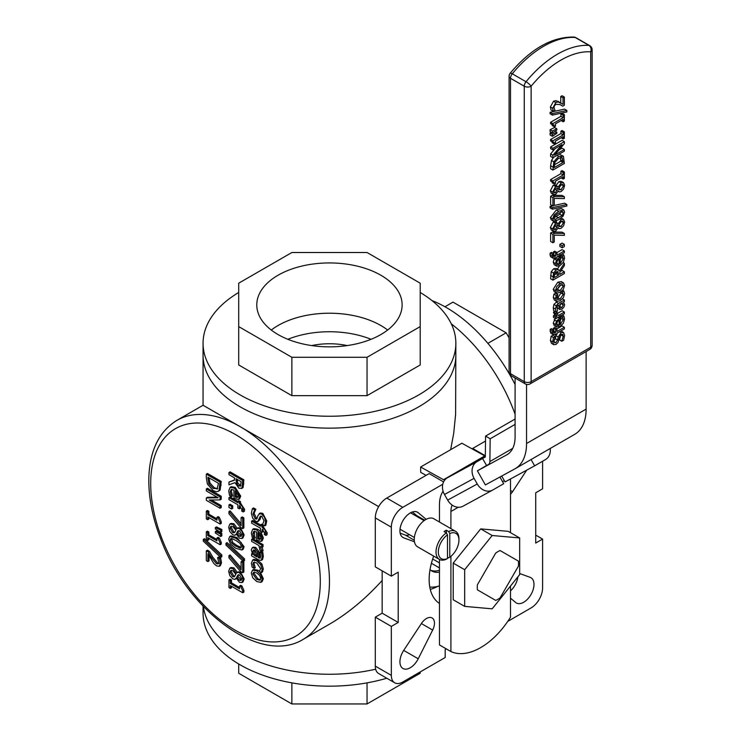 <?xml version="1.0" encoding="UTF-8"?>
<svg xmlns="http://www.w3.org/2000/svg" width="741" height="741" viewBox="0 0 741 741"><rect width="100%" height="100%" fill="white"/><g stroke="black" fill="none" stroke-linecap="round" stroke-linejoin="round"><path stroke-width="1.11" d="M311.674 345.575A51.851 29.936 180 0 1 347.242 345.575M371.056 339.295A72.674 41.959 0 0 0 287.86 339.295M380.846 325.512A72.674 41.959 180 0 1 387.645 330.032A72.674 41.959 0 0 0 271.28 330.032A72.674 41.959 180 0 1 380.846 325.512M218.206 563.91L216.483 563.697L211.574 557.723L208.267 551.98L206.313 550.85L206.313 560.65L207.906 561.567L207.906 553.768L213.825 563.503L216.576 565.911L219.336 566.254L220.355 563.364L219.531 558.816L217.567 557.686L218.762 562.289L218.123 563.966M217.567 557.686L218.715 557.028L220.679 558.158L221.503 562.697L220.41 565.633L219.262 566.3M220.679 558.158L219.531 558.816M209.055 555.833L209.055 560.9L207.906 561.567M208.267 551.98L209.416 551.323L207.461 550.192L206.313 550.85M209.416 551.323L212.723 557.065L217.622 563.03L219.355 563.243M261.916 547.303L261.916 545.302L251.597 539.337L251.597 541.347L258.915 545.571L260.054 550.544L261.86 551.582L260.378 546.413L261.916 547.303L263.055 546.645L263.055 544.635L261.916 545.302M251.597 539.337L252.746 538.679L263.055 544.635M262.212 547.136L262.999 550.924L261.86 551.582M256.757 570.885L252.496 570.135L251.31 573.062L252.727 577.748L256.757 581.528L260.776 582.398L262.203 579.36L260.767 574.673L256.757 570.885L257.905 570.218L259.461 571.274M256.757 579.453L252.801 573.923L253.802 572.098L256.757 572.96L259.739 575.525L260.712 578.499L260.008 580.212L256.757 579.453L257.905 578.795L260.471 579.721M254.182 572.052L253.941 573.265L257.905 578.795M252.496 570.135L253.644 569.477L257.905 570.218M260.137 571.857L263.351 578.693L262.129 581.629L260.989 582.296M254.432 531.232L254.478 535.78L253.329 536.447L252.876 533.733L253.774 531.427L256.581 531.936L256.581 540.18L261.054 541.449L262.305 540.726L261.258 541.328M261.054 541.449L262.203 538.661L260.712 533.816L256.701 529.972L252.718 529.278L251.366 532.89L252.227 537.457L254.126 538.55L253.329 536.447M260.73 531.64L263.351 537.994L262.203 540.782M259.044 533.659L259.044 538.337L257.905 538.994L257.905 532.705L259.961 534.872L260.776 537.716L259.971 539.513L257.905 538.994M259.044 538.337L261.119 538.846M252.718 529.278L253.867 528.62L257.84 529.315L260.48 531.371M254.478 535.78L255.275 537.892L254.126 538.55M255.275 537.771L254.126 538.438M234.425 480.224L228.96 482.085L228.96 484.827L234.943 482.632L238.972 488.254L241.983 488.189L242.705 480.474L228.96 472.536L228.96 474.648L234.425 477.806L234.425 480.224M241.51 488.597L243.131 487.532L241.51 488.597M240.658 486.022L238.824 485.976L236.666 483.827L235.953 478.686L241.121 481.678L240.417 486.226M237.101 479.353L237.815 483.16L236.666 483.827M237.815 483.16L240.871 485.661M228.96 472.536L230.099 471.878L243.854 479.816L243.131 487.532M234.425 479.955L228.96 482.085M243.854 479.816L242.705 480.474M260.323 512.976L257.961 515.56L256.71 519.043L255.228 518.802L252.931 513.939L254.719 509.919L252.422 508.585L251.347 513.18L252.598 518.042L255.515 521.173L257.673 521.655L260.378 516.125L261.851 516.347L264.009 520.877L262.518 524.6L264.704 525.86L265.593 521.645L264.463 517.162L261.656 514.041L259.109 513.67L260.323 512.976L262.805 513.374L266.732 520.988L265.843 525.193L264.704 525.86M252.422 508.585L253.57 507.928L255.858 509.252L254.08 513.281L256.377 518.144L257.183 518.468M255.858 509.41L254.719 510.067M255.858 509.252L254.719 509.919M261.036 516.023L260.128 519.358L257.979 521.525M238.417 499.527L239.565 496.739L238.074 491.894L234.063 488.06L230.108 487.346L228.719 490.968L229.59 495.534L231.488 496.627L230.238 491.82L231.136 489.505L233.934 490.014L233.934 498.267L238.417 499.527L239.667 498.813L238.611 499.415M235.258 497.072L235.258 490.783L237.324 492.95L238.139 495.803L237.333 497.591L235.258 497.072L236.407 496.414L238.482 496.933M236.407 491.737L236.407 496.414M231.785 489.319L231.387 491.153L232.628 495.859L231.488 496.516M231.84 493.867L230.692 494.525M232.628 495.859L231.488 496.627M230.081 487.365L231.22 486.698L235.203 487.393L240.714 496.081L239.565 498.869M260.48 526.24L251.597 521.108L251.597 523.118L260.48 528.24L260.48 531.501L261.916 532.325L262.258 529.213L264.528 532.862L264.287 534.493L265.88 535.419L265.074 529.926L261.916 527.064L261.916 525.712L260.48 524.887L260.48 526.24M251.597 521.108L252.746 520.451L260.48 524.915L261.619 524.22L263.055 525.054L263.055 526.406L267.195 532.788L267.029 534.752L265.88 535.419M263.055 529.732L263.055 531.668L261.916 532.325M263.055 526.406L261.916 527.064M263.055 525.054L261.916 525.712M241.89 509.382L241.649 511.012L243.243 511.938L242.437 506.446L239.278 503.584L239.278 502.231L237.833 501.407L237.833 502.759L228.96 497.628L228.96 499.638L237.833 504.76L237.833 508.02L239.278 508.845L239.278 505.529L241.89 509.382M239.278 502.231L240.417 501.574L238.982 500.74L237.833 501.407L230.099 496.97L228.96 497.628M240.417 501.574L240.417 502.926L239.278 503.584M240.417 502.926L244.558 509.317L244.391 511.271L243.243 511.938M240.417 506.251L240.417 508.187L239.278 508.845M260.276 558.056L258.377 557.769L257.599 552.008L254.58 548.09L252.218 547.784L251.31 549.813L252.69 554.481L251.597 553.851L251.597 555.861L258.646 559.937L261.147 560.4L262.536 559.557L263.305 556.408L262.833 552.499L261.064 551.48L259.915 552.138L260.619 556.167L260.082 558.223M252.218 547.784L253.366 547.117L255.728 547.432L258.748 551.35L259.526 557.112L260.489 557.593M259.526 557.112L258.377 557.769M258.748 551.35L257.599 552.008M256.997 556.973L254.135 555.324L252.913 551.461L253.357 550.035L254.7 550.23L256.581 553.157L256.997 556.973M254.144 549.979L255.284 554.657L256.895 555.593M255.284 554.657L254.135 555.324M252.218 553.499L251.597 553.851M262.536 559.557L261.388 560.215L262.157 557.075L261.693 553.157L259.915 552.138M262.833 552.499L261.693 553.157M228.96 511.522L228.96 513.791L240.649 527.407L242.705 528.602L242.705 518.524L241.094 517.588L241.094 525.786L228.96 511.522L230.099 510.864L241.094 523.776M241.094 517.588L242.233 516.931L243.854 517.866L243.854 527.935L242.705 528.602M243.854 517.866L242.705 518.524M253.83 559.372L252.69 560.029L251.366 563.28L252.172 567.263L254.126 568.384L252.876 564.114L253.635 562.289L256.729 562.891L260.628 568.597L259.406 571.441L261.36 572.561L262.147 569.505L260.739 564.679L256.729 560.826L252.616 560.076L253.83 559.372L257.877 560.159L261.888 564.021L263.296 568.847L262.499 571.904L261.36 572.561M254.311 562.095L254.024 563.456L255.275 567.726L254.126 568.384M255.275 567.606L254.126 568.273M235.823 538.207L229.701 536.558L228.663 539.161L230.395 543.987L235.833 548.368L241.955 550.007L242.983 547.432L241.26 542.597L235.823 538.207L236.963 537.549L244.132 546.765L243.104 549.34L241.955 550.007M231.646 543.218L230.192 540.041L230.581 538.763L231.674 538.522L235.823 540.374L240.01 543.348L241.455 546.552L240.028 548.053L235.833 546.21L231.646 543.218L232.785 542.56L236.981 545.543L241.334 547.404M240.918 547.923L240.028 548.053L241.177 547.395M231.47 538.503L232.785 542.56M229.701 536.558L230.84 535.9L236.963 537.549M228.96 507.483L231.581 509.002L231.581 506.455L228.96 504.936L228.96 507.483M228.96 504.936L230.099 504.278L232.73 505.797L232.73 508.345L231.581 509.002M232.73 505.797L231.581 506.455M225.968 543.292L225.968 545.098L243.317 561.326L243.317 559.501L225.968 543.292L227.117 542.634L244.465 558.834L243.317 559.501M244.465 558.834L244.465 560.668L243.317 561.326M239.519 538.272L242.038 538.42L243.02 535.521L241.983 531.492L239.399 528.648L237.648 528.203L236.296 529.157L232.757 524.424L229.821 524.1L228.645 527.222L229.84 531.603L232.785 534.789L234.86 535.271L236.277 533.983L239.519 538.272M237.194 528.379L238.333 527.722L240.547 527.981L244.16 534.863L243.002 537.883L241.862 538.54M229.821 524.1L231.025 523.405L233.906 523.767L237.444 528.5M231.424 526.184L231.164 527.379L233.758 531.834L234.804 532.242M234.971 531.992L233.961 532.89L232.609 532.501L230.016 528.037L230.747 526.369L232.887 526.647L235.833 530.167L234.971 531.992M237.889 532.344L236.74 533.001L237.602 531.26L238.75 530.602L237.889 532.344L241.483 535.826M238.139 530.741L237.602 531.26L239.612 530.899L241.659 534.724L241.038 536.354L239.5 536.178L236.74 533.001M236.435 534.409L235.203 535.122M232.757 568.514L229.821 568.19L228.645 571.32L229.84 575.701L232.785 578.878L234.86 579.369L236.222 578.045L239.519 582.37L242.038 582.519L243.02 579.619L241.983 575.581L239.399 572.737L237.648 572.293L236.296 573.256L232.757 568.514L233.906 567.856L237.444 572.589M233.906 567.856L231.025 567.495L229.821 568.19M236.74 577.1L237.889 576.442L238.75 574.692L237.602 575.359L239.612 574.997L241.659 578.814L241.038 580.453L239.5 580.268L236.74 577.1L238.139 574.831M232.609 576.591L230.016 572.135L230.831 570.422L232.887 570.746L235.833 574.256L234.239 576.878L232.609 576.591L233.758 575.933L234.804 576.331M237.889 576.442L241.483 579.916M231.424 570.283L231.164 571.468L233.758 575.933M236.435 578.499L235.203 579.212M237.194 572.478L238.333 571.811L240.547 572.08L244.16 578.953L243.002 581.972L241.862 582.639M242.705 562.623L241.094 561.687L241.094 569.885L228.96 555.62L228.96 557.88L240.649 571.506L242.705 572.691L242.705 562.623L243.854 561.956L243.854 572.033L242.705 572.691M241.094 561.687L242.233 561.02L243.854 561.956M228.96 555.62L230.099 554.953L241.094 567.875M206.313 477.806L207.415 484.068L213.176 490.635L216.641 491.792L218.975 490.764L220.068 482.095L206.313 474.157L206.313 477.806M217.659 488.615L213.204 488.449L208.814 483.706L207.897 477.176L218.484 483.289L217.067 489.143M209.045 477.843L209.962 483.039L208.814 483.706M209.962 483.039L214.353 487.791L217.585 488.708M206.313 474.157L207.461 473.49L221.216 481.437L220.123 490.107L218.225 491.394M221.216 481.437L220.068 482.095M242.752 591.105L240.834 586.715L239.575 585.992L239.575 588.873L230.358 583.556L230.358 580.675L228.96 579.86L228.96 587.604L230.358 588.419L230.358 585.603L242.752 592.754L242.752 591.105L243.9 590.447L243.9 592.087L242.752 592.754M239.575 585.992L240.723 585.325L241.983 586.057L243.9 590.447M241.983 586.057L240.834 586.715M228.96 579.86L230.099 579.203L231.507 580.008L231.507 582.889L239.575 587.548M231.507 582.889L230.358 583.556M231.507 580.008L230.358 580.675M231.507 586.261L231.507 587.752L230.358 588.419M218.169 497.776L206.313 497.961L206.313 500.323L220.068 508.261L220.068 506.298L209.184 500.008L220.068 499.897L220.068 496.905L206.313 488.967L206.313 490.931L218.169 497.776M211.435 499.99L221.216 505.631L220.068 506.298M221.216 505.631L221.216 507.604L220.068 508.261M217.085 497.155L207.461 497.294L206.313 497.961M220.068 496.905L221.216 496.238L207.461 488.3L206.313 488.967M221.216 496.238L221.216 499.239L220.068 499.897M220.114 522.405L218.197 518.015L216.937 517.292L216.937 520.173L207.721 514.856L207.721 511.966L206.313 511.16L206.313 518.904L207.721 519.719L207.721 516.903L220.114 524.054L220.114 522.405L221.253 521.747L221.253 523.387L220.114 524.054M216.937 517.292L218.086 516.625L219.336 517.357L221.253 521.747M219.336 517.357L218.197 518.015M206.313 511.16L207.461 510.503L208.869 511.309L208.869 514.189L216.937 518.848M208.869 514.189L207.721 514.856M208.869 511.309L207.721 511.966M208.869 517.561L208.869 519.052L207.721 519.719M215.335 527.546L215.335 528.944L220.679 532.501L220.679 530.167L215.335 527.546L216.474 526.888L221.828 529.509L220.679 530.167M221.828 529.509L221.828 531.834L220.679 532.501M220.679 536.512L220.679 534.187L215.335 531.556L215.335 532.964L220.679 536.512L221.828 535.854L221.828 533.52L220.679 534.187M215.335 531.556L216.474 530.899L221.828 533.52M207.721 532.649L206.313 531.834L206.313 539.587L207.721 540.393L207.721 537.577L220.114 544.728L220.114 543.079L218.197 538.698L216.937 537.966L216.937 540.847L207.721 535.53L207.721 532.649L208.869 531.982L208.869 534.872L207.721 535.53M216.937 537.966L218.086 537.308L219.336 538.031L221.253 542.421L221.253 544.07L220.114 544.728M221.253 542.421L220.114 543.079M208.869 538.235L208.869 539.735L207.721 540.393M208.869 531.982L207.461 531.177L206.313 531.834M208.869 534.872L216.937 539.531M219.336 538.031L218.197 538.698M220.679 557.399L220.679 555.574L203.33 539.365L203.33 541.162L220.679 557.399L221.828 556.732L221.828 554.907L220.679 555.574M203.33 539.365L204.479 538.707L221.828 554.907M430.28 589.391A53.472 30.872 120 0 0 437.69 586.372M439.459 603.461A53.472 30.872 -60 0 1 429.15 579.443A53.472 30.872 -60 0 1 433.68 556.111M519.673 573.515L530.204 577.369A14.588 8.42 -60 0 1 530.973 577.73A14.588 8.42 -60 0 1 530.973 594.569A14.588 8.42 -60 0 1 516.384 602.989A14.588 8.42 -60 0 1 515.699 602.507L510.503 598.172M510.503 590.883A14.588 8.42 120 0 0 517.848 576.896M526.703 470.155L512.55 491.681A11.347 6.549 -60 0 1 510.503 494.275M414.46 541.791L403.715 537.855A14.588 8.42 -60 0 1 402.956 537.494A14.588 8.42 -60 0 1 402.956 520.654A14.588 8.42 -60 0 1 417.535 512.235A14.588 8.42 -60 0 1 418.23 512.726L426.14 519.33M400.159 533.168L405.336 535.067A11.347 6.549 120 0 0 409.523 534.678M417.739 516.968A11.347 6.549 120 0 0 416.618 515.514L412.385 511.985M418.23 658.777A14.588 8.42 -60 0 1 402.956 668.484A14.588 8.42 -60 0 1 403.715 650.394L421.379 623.542A11.347 6.549 -60 0 1 432.123 617.957A11.347 6.549 -60 0 1 432.661 630.063L418.23 658.777L403.715 650.403M391.331 576.137L391.331 527.184L375.298 517.922L375.298 566.874L391.331 576.137L398.213 572.172L398.213 622.449L382.171 613.187L382.171 570.848M398.213 622.449L391.331 626.414L375.298 617.151L382.171 613.187M472.693 449.203L472.693 448.453L485.198 455.678M443.581 481.928L429.15 473.592L386.756 498.072A16.209 9.355 -60 0 0 375.298 517.922M535.715 535.122L542.588 539.087L535.715 543.06L535.715 492.784L542.588 488.81L542.588 461.245M472.693 448.453L485.522 441.043M446.341 648.912L445.193 649.57L445.193 657.508L402.798 681.989A16.209 9.355 -60 0 1 394.694 682.794L378.651 673.532A16.209 9.355 -60 0 1 375.298 666.113L375.298 617.151M542.588 539.087L542.588 588.048A16.209 9.355 -60 0 1 531.13 607.898L507.752 621.393M391.331 527.184A16.209 9.355 -60 0 1 402.798 507.335L442.775 484.253M394.694 682.794A16.209 9.355 -60 0 1 391.331 675.375L391.331 626.414M238.713 292.473A126.396 72.979 0 0 0 203.062 343.268L203.062 355.18A126.396 72.979 0 0 0 240.084 406.781A126.396 72.979 0 0 0 377.827 422.592A126.396 72.979 0 0 0 455.854 355.18A126.396 72.979 180 0 1 329.458 428.15A126.396 72.979 180 0 1 203.062 355.18L203.062 405.253L378.651 506.631M382.171 580.453C365.424 598.913 347.853 613.483 329.458 624.181L303.282 639.288A126.396 72.979 -120 0 0 322.659 538.012A126.396 72.979 -120 0 0 240.084 426.621A126.396 72.979 -120 0 0 176.886 420.36C159.13 431.484 149.784 450.472 148.858 477.334C148.376 496.868 152.368 517.524 160.816 539.272C187.38 610.751 260.684 665.853 303.282 639.288M450.658 449.676L453.705 433.346L455.613 414.386L455.854 343.268A126.396 72.979 0 0 0 420.203 292.473M451.288 323.826A126.396 72.979 60 0 1 515.088 414.219A126.396 72.979 -120 0 0 451.288 323.826M240.084 652.877A126.396 72.979 180 0 1 203.386 606.49A126.396 72.979 0 0 0 240.084 652.877A126.396 72.979 0 0 0 375.659 669.206A126.396 72.979 180 0 1 240.084 652.877M278.07 334.562A72.674 41.959 180 0 1 256.784 304.894A72.674 41.959 180 0 1 301.652 266.13A72.674 41.959 180 0 1 380.846 275.226A72.674 41.959 180 0 1 402.131 304.894A72.674 41.959 180 0 1 357.273 343.657A72.674 41.959 180 0 1 278.07 334.562M420.203 283.192L367.045 252.505L291.871 252.505L238.713 283.192L238.713 326.596L291.871 357.292L367.045 357.292L420.203 326.596L420.203 283.192M367.045 357.292L367.045 395.657L420.203 364.97L420.203 326.596M367.045 395.657L291.871 395.657L291.871 357.292M291.871 395.657L238.713 364.97L238.713 326.596M203.062 343.268A126.396 72.979 0 0 0 329.458 416.247A126.396 72.979 0 0 0 455.854 343.268M238.713 663.982L238.713 673.263L291.871 703.95L291.871 682.859M367.045 682.859L367.045 703.95L291.871 703.95M420.203 671.939L420.203 673.263L367.045 703.95M386.783 678.228A126.396 72.979 180 0 1 240.084 664.788A126.396 72.979 180 0 1 203.062 613.187L203.062 606.147M487.884 343.361L506.149 332.811L509.086 337.896M444.952 306.755L452.992 302.124L506.149 332.811M432.012 300.605A126.396 72.979 60 0 1 515.088 384.496M500.073 597.904L518.413 566.152A29.168 16.839 120 0 0 518.524 563.568A29.168 16.839 120 0 0 518.413 561.122L500.073 550.535A29.168 16.839 120 0 0 495.729 553.045L477.389 584.806A29.168 16.839 120 0 0 477.389 589.827L495.729 600.414A29.168 16.839 120 0 0 500.073 597.904M439.459 567.93L431.41 563.28L439.459 567.93M432.679 558.992L439.459 562.91M430.651 570.227A29.168 16.839 120 0 0 439.459 570.246M562.734 106.176L564.364 105.231L564.364 97.071L563.03 97.84L563.03 104.342L558.103 101.925L555.806 102.554L552.656 108.325L553.351 111.317L554.981 110.372L553.99 107.686L554.453 105.796L555.889 104.314L559.974 104.564L562.734 106.176L560.103 104.629M553.351 111.317L551.054 109.992L550.368 107L553.518 101.239L555.806 100.6L558.103 101.925M555.806 100.6L560.057 102.554M557.769 101.239L561.039 103.082M560.742 102.906L560.742 96.515L563.03 97.84M560.742 96.515L562.067 95.746L564.364 97.071M555.759 318.695L553.471 317.37L553.471 315.694L555.759 317.018L555.759 318.695L564.364 313.73L564.364 312.054L558.26 315.583L557.251 313.554L562.067 310.729L564.364 312.054M557.251 313.554L557.315 312.535L555.806 313.406L557.047 316.277L555.759 317.018M556.102 311.841L557.315 312.535M553.471 315.694L554.75 314.953L553.518 312.081L554.861 311.303M553.518 312.081L555.806 313.406M554.75 314.953L557.047 316.277M560.057 292.408L563.382 289.305L564.605 285.35L563.419 282.812L560.057 283.544L556.704 286.684L555.518 290.592L556.547 293.028L560.057 292.408M560.057 285.266L562.539 284.544L563.355 286.063L560.057 290.685L557.352 291.315L556.76 289.87L560.057 285.266M556.76 289.861L561.067 284.739M556.547 293.028L554.259 291.713L553.231 289.268L557.769 282.219L561.298 281.571L563.586 282.895M562.91 317.815L563.29 319.63L560.205 324.688L560.205 317.815L556.472 321.075L555.518 324.502L556.584 327.013L560.103 326.448L563.401 323.233L564.559 318.88L563.827 315.907L562.252 316.824L562.91 317.815L559.964 315.592M560.205 321.177L561.002 318.306L560.622 316.49M558.742 316.972L560.205 317.815M556.584 327.013L554.296 325.688L553.231 323.178L555.241 318.389M554.185 319.76L556.472 321.075M557.38 321.65L559.103 320.084L559.103 325.327L557.389 325.503L556.704 323.919L557.38 321.65M562.206 314.971L563.827 315.907M560.631 315.888L562.252 316.824M560.539 315.935L562.252 316.916M556.713 324.058L556.815 322.937M556.815 324.012L559.103 325.327M559.798 272.392L564.364 265.574L564.364 263.287L559.372 270.873L558.112 269.594L556.009 270.076L553.508 273.021L552.897 280.144L564.364 273.531L564.364 271.771L559.798 274.402L559.798 272.392M556.13 271.836L557.936 271.549L558.529 275.143L554.222 277.625L554.611 273.549L556.13 271.836M554.259 274.957L556.241 273.818L558.529 275.143M556.241 273.818L556.222 271.79M552.897 280.144L550.609 278.82L551.211 271.697L553.722 268.751L556.195 268.437L558.492 269.761M563.197 262.62L564.364 263.287M557.371 269.113L559.538 265.815M560.483 271.363L562.067 270.446L564.364 271.771M553.823 344.713L551.526 343.389L550.406 340.619L551.147 336.247L552.971 335.201L555.259 336.525L553.444 337.572L552.693 341.934L553.638 344.593L555.972 344.5L558.047 342.444L559.575 336.979L561.335 334.339L562.725 334.284L563.243 336.182L561.761 341.249L563.669 340.147L564.568 335.293L563.521 332.44L561.15 331.06L563.355 332.339M551.147 336.247L553.444 337.572M561.761 341.249L559.464 339.934L560.946 334.589M559.464 339.804L561.761 341.129M563.521 332.44L561.094 332.644L558.205 336.933L557.602 339.999L555.815 342.75L554.509 342.75L554.018 341.064L555.259 336.525M553.527 341.434L555.305 338.674L556.139 334.793M555.518 263.574L556.76 266.167L560.103 265.51L563.401 262.305L564.559 257.942L563.827 254.978L562.252 255.886L563.29 258.692L560.205 263.759L560.205 256.886L556.472 260.147L555.518 263.574L553.231 262.249L554.185 258.822L556.472 260.147M559.103 259.155L559.103 264.398L557.389 264.574L556.704 262.981L557.38 260.721L559.103 259.155M556.713 263.12L559.103 264.398M556.815 263.074L556.815 261.999M560.391 254.913L562.252 255.988M560.205 260.239L561.002 257.377L559.964 254.663M560.622 255.552L562.91 256.877M560.474 254.867L562.252 255.886M562.058 253.95L563.827 254.978M556.584 266.075L554.296 264.759L553.231 262.249M554.185 258.822L554.629 258.164M558.594 255.951L560.205 256.886M556.963 333.191L564.364 328.921L564.364 327.253L556.963 331.523L556.963 328.809L555.759 329.504L555.472 332.431L553.972 332.829L553.786 329.977L552.453 330.745L553.055 334.515L555.759 333.885L555.759 335.015L556.963 334.321L556.963 333.191M556.963 328.874L562.067 325.929L564.364 327.253M553.471 329.801L553.471 328.18L554.666 327.485L556.963 328.809M553.471 328.18L555.759 329.504M553.61 331.023L555.759 332.264M553.055 334.515L550.767 333.191L550.165 329.421L551.489 328.652L553.786 329.977M550.165 329.421L552.453 330.745M554.74 334.423L555.759 335.015M553.583 255.275L553.786 253.681L552.453 254.441L553.055 258.211L555.759 257.59L555.759 258.711L556.963 258.025L556.963 256.895L564.364 252.625L564.364 250.949L556.963 255.219L556.963 252.505L555.759 253.2L555.472 256.136L553.99 256.543L553.583 255.275M554.74 258.118L555.759 258.711M553.055 258.211L550.767 256.886L550.026 254.913L550.165 253.126L552.453 254.441M550.165 253.126L551.489 252.357L553.786 253.681M553.61 254.728L555.759 255.969M553.471 253.496L553.471 251.875L555.759 253.2M553.471 251.875L554.666 251.19L556.963 252.505M556.963 252.579L562.067 249.624L564.364 250.949M557.065 307.626L559.353 308.951L561.873 309.312L563.836 307.293L564.605 304.718L563.447 302.161L564.364 301.633L564.364 299.957L558.482 303.356L556.195 305.755L555.555 309.117L555.945 311.924L557.427 311.072L557.13 306.487L558.427 305.06L559.927 309.618L556.908 307.283M559.853 304.236L562.243 302.856L563.262 304.894L561.771 307.645L560.761 307.802L560.205 307.015L559.853 304.236M562.465 298.864L564.364 299.957M555.945 311.924L553.657 310.609L553.268 307.793L553.907 304.431L557.056 301.531M559.474 306.32L560.974 303.569L563.262 304.894M564.364 235.36L564.364 233.471L554.62 233.369L552.897 234.36L552.897 242.761L554.249 241.983L554.249 235.147L564.364 235.36M552.897 242.761L550.609 241.436L550.609 233.035L552.897 234.36M550.609 233.035L552.323 232.044L554.62 233.369M552.323 232.044L562.067 232.146L564.364 233.471M560.076 299.04L557.473 299.549L556.824 298.049L557.853 294.501L556.222 295.437L555.565 298.743L556.732 301.411L560.076 300.772L563.447 297.539L564.559 293.556L563.873 291.018L562.252 291.954L563.29 294.316L560.076 299.04L557.788 297.725L561.002 292.991L560.835 291.917M556.834 298.188L557.788 297.725M556.732 301.411L554.324 300.031L553.277 297.419L553.935 294.112L555.555 293.177L557.853 294.501M553.935 294.112L556.222 295.437M562.632 290.305L563.873 291.018M561.419 291.482L562.252 291.954M561.354 291.537L562.252 292.056M558.64 219.725L563.132 216.113L564.605 212.046L563.734 209.888L558.631 211.268L554.157 214.881L552.666 218.938L553.536 221.124L558.64 219.725M562.123 211.528L563.327 212.787L562.095 215.483L555.148 219.475L553.944 218.206L555.129 215.575L558.631 213.075L562.873 211.63M554.018 218.827L555.148 219.475L554.398 219.364M553.962 217.835L559.798 214.158L561.039 211.463M553.536 221.124L551.239 219.799L550.378 217.613L556.343 209.953L561.446 208.564L563.734 209.888M564.364 244.41L562.169 245.679L562.169 247.8L564.364 246.531L564.364 244.41L562.067 243.085L559.881 244.354L562.169 245.679M562.169 247.8L559.881 246.475L559.881 244.354M566.846 206.017L566.846 204.507L552.388 207.684L552.388 209.203L566.846 206.017M553.657 205.581L564.559 203.191L566.846 204.507M552.388 209.203L550.1 207.878L550.1 206.359L552.564 205.813M550.1 206.359L552.388 207.684M558.26 223.689L555.555 223.236L552.638 228.895L553.508 231.257L555.657 231.136L558.242 227.728L559.483 228.682L561.196 228.265L563.632 225.718L564.623 221.976L563.53 219.41L561.169 219.66L558.26 223.689L555.361 221.735M553.647 231.349L551.35 230.025L550.35 227.57L553.268 221.911L555.963 222.365M559.344 224.088L561.317 221.402L562.901 221.161L563.475 222.615L561.085 226.542L558.631 226.44L559.344 224.088M553.777 228.247L555.574 224.958L557.871 224.949L555.481 229.46L554.231 229.571L553.777 228.247M561.15 218.049L563.53 219.41M556.074 222.152L556.667 220.735M558.788 225.218L561.187 221.29M553.194 228.135L554.861 225.912L557.158 227.228M554.861 225.912L555.065 225.32M558.26 186.945L555.555 186.491L552.638 192.151L553.508 194.513L555.657 194.392L558.242 190.983L559.483 191.938L561.196 191.521L563.632 188.974L564.623 185.231L563.53 182.666L561.169 182.916L558.26 186.945L555.361 184.991M555.574 188.214L557.871 188.205L555.481 192.716L554.314 192.873L553.777 191.502L555.574 188.214M561.317 184.657L562.901 184.416L563.475 185.871L561.085 189.798L558.631 189.696L559.344 187.343L561.317 184.657M553.194 191.391L554.861 189.159L557.158 190.483M554.861 189.159L555.065 188.575M558.788 188.473L561.187 184.546M553.647 194.605L551.35 193.281L550.35 190.826L553.268 185.167L555.963 185.621M556.009 185.593L558.871 181.591L561.233 181.341L563.53 182.666M552.897 206.017L554.249 205.238L554.249 198.403L564.364 198.616L564.364 196.726L554.62 196.624L552.897 197.615L552.897 206.017L550.609 204.692L550.609 196.291L552.323 195.3L562.067 195.402L564.364 196.726M552.323 195.3L554.62 196.624M550.609 196.291L552.897 197.615M563.438 156.268L558.64 156.332L553.814 161.807L552.897 170.078L564.364 163.465L563.438 156.268L559.186 154.109M558.621 158.176L562.28 157.916L563.04 162.474L554.222 167.559L554.907 162.325L558.621 158.176M561.863 157.574L561.363 157.388M554.277 164.882L560.752 161.149L563.04 162.474M560.752 161.149L560.465 157.407M552.897 170.078L550.609 168.763L550.609 165.743L551.517 160.482L553.407 157.453M552.86 182.314L554.129 182.314L554.463 184.129L555.509 183.518L555.509 181.119L563.188 176.691L563.188 179.09L564.364 178.414L564.364 171.958L563.188 172.634L563.188 174.978L552.86 180.943L552.86 182.314L550.572 180.989L550.572 179.618L560.9 173.663L560.9 171.31L562.067 170.634L564.364 171.958M554.463 184.129L552.165 182.805L552.119 181.888M561.113 177.886L563.188 179.09M560.9 171.31L563.188 172.634M560.9 173.663L563.188 174.978M550.572 179.618L552.86 180.943M554.481 155.193L564.364 143.634L564.364 141.661L552.897 148.274L552.897 149.914L561.974 144.671L552.897 155.239L552.897 157.74L564.364 151.127L564.364 149.487L554.481 155.193M552.897 148.274L550.609 146.95L550.609 148.589L552.897 149.914M550.609 146.95L562.067 140.336L564.364 141.661M558.946 149.96L562.067 148.163L564.364 149.487M552.897 155.239L550.609 153.915L550.609 156.416L552.897 157.74M550.609 153.915L555.176 148.598M552.86 142.216L554.129 142.216L554.463 144.023L555.509 143.421L555.509 141.022L563.188 136.585L563.188 138.984L564.364 138.308L564.364 131.861L563.188 132.537L563.188 134.881L552.86 140.846L552.86 142.216L550.572 140.892L550.572 139.521L560.9 133.556L560.9 131.213L562.067 130.536L564.364 131.861M554.463 144.023L552.165 142.707L552.119 141.781M561.113 137.789L563.188 138.984M560.9 131.213L563.188 132.537M560.9 133.556L563.188 134.881M550.572 139.521L552.86 140.846M556.843 133.334L556.843 132.167L552.388 134.353L552.388 136.288L556.843 133.334M555.092 131.148L556.843 132.167M552.388 136.288L550.1 134.964L550.1 133.028L551.415 132.38M550.1 133.028L552.388 134.353M552.388 131.009L552.388 132.945L556.843 129.99L556.843 128.814L552.388 131.009L550.1 129.684L554.555 127.498L556.843 128.814M552.388 132.945L550.1 131.62L550.1 129.684M563.188 121.756L564.364 121.079L564.364 114.623L563.188 115.3L563.188 117.652L552.86 123.608L552.86 124.988L553.962 124.84L554.463 126.794L555.509 126.192L555.509 123.784L563.188 119.357L563.188 121.756L561.113 120.551M552.86 124.988L550.572 123.664L550.572 122.293L552.86 123.608M550.572 122.293L560.9 116.328L563.188 117.652M560.9 116.328L560.9 113.975L563.188 115.3M560.9 113.975L562.067 113.299L564.364 114.623M552.119 124.553L552.165 125.47L554.463 126.794M552.388 113.605L552.388 115.124L566.846 111.937L566.846 110.437L552.388 113.605L550.1 112.28L564.559 109.112L566.846 110.437M552.388 115.124L550.1 113.799L550.1 112.28M531.13 381.634A4.863 2.807 180 0 1 524.258 381.634A4.863 2.807 120 0 0 525.267 383.866A4.863 4.863 0 0 0 530.121 383.866A4.863 2.807 -120 0 0 531.13 381.634L531.13 86.225A4.863 1.093 -140.6 0 0 526.027 81.732A4.863 2.807 120 0 0 524.258 86.225A4.863 2.807 -0 0 0 531.13 86.225A86.799 50.11 -60 0 1 590.716 51.824A4.863 2.807 0 0 0 592.142 49.842A4.863 4.863 0 0 0 589.706 45.627A4.863 2.807 120 0 0 588.947 45.405A4.863 3.816 93.6 0 1 590.716 51.824L590.716 347.233A4.863 2.807 60 0 1 589.706 349.465A4.863 4.863 0 0 0 592.142 345.25A4.863 2.807 180 0 1 590.716 347.233L531.13 381.634M511.512 375.928A4.863 2.807 -60 0 1 510.503 373.696A4.863 2.807 180 0 1 509.086 371.713A4.863 4.863 0 0 0 511.512 375.928L525.267 383.866M509.086 76.304A4.863 2.807 0 0 0 510.503 78.287A4.863 2.807 -60 0 1 512.272 73.794A4.863 1.093 -140.6 0 0 510.188 73.22A4.863 4.863 0 0 0 509.086 76.304L509.086 371.713M573.84 37.05A4.863 3.816 93.6 0 1 575.192 37.467A4.863 2.807 -60 0 1 575.961 37.689A4.863 4.863 0 0 0 573.84 37.05C551.906 36.791 530.695 48.85 510.188 73.22M512.744 448.361L489.884 461.56A6.484 3.742 60 0 1 488.541 464.45A6.484 3.742 60 0 1 488.486 464.477L486.568 465.524L482.576 458.475L476.843 461.782A12.968 10.587 61.5 0 0 474.064 478.362L477.26 484.003A12.968 10.587 61.5 0 0 492.617 490.097A12.968 10.587 61.5 0 0 492.811 489.986L503.695 483.706L499.906 477.019M489.884 461.56L490.172 438.783L485.587 436.06L485.318 456.984L482.576 458.475M515.088 424.398L490.172 438.783M526.545 384.375L526.545 443.507A55.093 31.807 -120 0 1 515.134 468.729A55.093 31.807 -120 0 1 514.726 468.951L485.383 484.92L477.399 470.822L486.568 465.524M463.218 506.084A12.968 10.587 -118.5 0 1 463.023 506.196A12.968 10.587 -118.5 0 1 447.666 500.101L444.47 494.46A12.968 10.587 -118.5 0 1 447.249 477.88L452.983 474.573L443.526 479.714L420.619 467.025L461.865 443.211L484.781 455.9L485.336 455.595M485.327 456.53L477.121 461.004L485.327 456.187M420.619 467.025L420.712 472.369L426.103 475.352M484.781 455.9L443.526 479.714M515.088 419.026L485.587 436.06M531.065 459.531L534.632 465.839L505.038 481.937L501.703 476.046M534.632 465.839L545.515 459.559A12.968 10.587 61.5 0 0 550.174 448.49M538.096 455.465L574.72 434.328A55.093 31.807 60 0 0 586.131 409.106L586.131 351.53M515.088 377.984L515.088 436.884A38.893 22.452 60 0 1 507.039 454.696A38.893 22.452 60 0 1 506.751 454.854L477.399 470.822M439.459 559.446L439.459 644.939L450.917 651.552A62.874 36.3 120 0 0 510.503 617.151L510.503 586.029M443.09 491.218A38.893 22.452 -120 0 0 439.459 504.88L439.459 522.025M450.917 651.552L450.917 556.315M450.917 528.639L450.917 511.503A22.684 13.097 60 0 1 452.158 505.084M510.503 478.964L510.503 532.668M464.672 606.379L453.214 599.765L453.214 563.095L480.714 528.889L492.172 535.502L464.672 569.709L464.672 606.379L492.172 608.833L519.673 574.627L519.673 537.957L492.172 535.502M453.214 563.095L464.672 569.709M480.714 528.889L508.215 531.343L519.673 537.957M446.341 559.196L447.481 558.529A14.588 8.42 -60 0 1 438.32 551.989A14.588 8.42 -60 0 1 447.481 534.863L446.341 532.862A16.209 9.355 120 0 0 436.023 551.989A16.209 9.355 120 0 0 439.385 559.399A16.209 9.355 120 0 0 446.341 559.196M447.481 558.529L447.481 534.863M458.938 540.078L458.938 538.753A16.209 9.355 120 0 0 455.585 531.334A16.209 9.355 120 0 0 448.629 531.547L449.778 533.539A14.588 8.42 -60 0 1 458.938 540.078A14.588 8.42 -60 0 1 449.778 557.204L448.629 557.871L447.481 557.213M449.778 533.539L449.778 557.204M446.341 530.223L446.341 532.862L444.044 531.547A16.209 9.355 -60 0 1 446.341 530.223L448.629 531.547M439.385 559.399L417.609 546.83A16.209 9.355 -60 0 1 414.256 539.42A16.209 9.355 -60 0 1 421.323 523.109A16.209 9.355 -60 0 1 433.818 518.765L455.585 531.334M439.459 572.126A29.168 16.839 -60 0 1 431.753 570.968A29.168 16.839 -60 0 1 430.012 569.681M429.78 587.002A45.377 26.194 120 0 0 439.459 585.862M221.503 562.697L220.355 563.364M212.723 557.065L211.574 557.723M217.622 563.03L216.483 563.697M263.055 550.146L261.916 550.804M253.941 573.265L252.801 573.923M263.351 578.693L262.203 579.36M254.024 533.075L252.876 533.733M263.351 537.994L262.203 538.661M257.84 529.315L256.701 529.972M237.101 479.881L235.953 480.538M239.973 485.309L238.824 485.976M243.854 483.91L242.705 484.568M266.732 520.988L265.593 521.645M262.805 513.374L261.656 514.041M256.377 518.144L255.228 518.802M254.08 513.281L252.931 513.939M260.128 519.358L258.98 520.025M260.851 516.523L259.711 517.181M235.203 487.393L234.063 488.06M240.714 496.081L239.565 496.739M231.387 491.153L230.238 491.82M267.195 532.788L266.047 533.455M263.407 526.601L262.258 527.268M240.769 503.12L239.621 503.787M244.558 509.317L243.409 509.975M259.859 557.306L258.72 557.964M255.728 547.432L254.58 548.09M263.305 556.408L262.157 557.075M254.052 550.804L252.913 551.461M263.296 568.847L262.147 569.505M261.888 564.021L260.739 564.679M257.877 560.159L256.729 560.826M254.024 563.456L252.876 564.114M231.34 539.383L230.192 540.041M244.132 546.765L242.983 547.432M244.16 534.863L243.02 535.521M240.547 527.981L239.399 528.648M233.906 523.767L232.757 524.424M233.758 531.834L232.609 532.501M240.64 535.511L239.5 536.178M230.97 523.433L229.932 524.035M231.164 527.379L230.016 528.037M240.64 579.61L239.5 580.268M231.164 571.468L230.016 572.135M230.97 567.532L229.932 568.125M240.547 572.08L239.399 572.737M244.16 578.953L243.02 579.619M209.045 478.13L207.897 478.788M214.353 487.791L213.204 488.449M220.123 490.107L218.975 490.764M221.216 485.049L220.068 485.707M320.297 581.426A119.912 69.237 60 0 1 235.499 630.387A119.912 69.237 60 0 1 150.701 483.521A119.912 69.237 60 0 1 235.499 434.559A119.912 69.237 60 0 1 320.297 581.426M512.55 491.681L510.503 490.505M403.715 537.855L402.261 537.012M418.23 512.726L416.775 511.883M414.275 540.226L405.336 535.067M424.723 520.191L416.618 515.514M432.661 630.063L421.37 623.542M402.798 507.335L386.756 498.072M391.331 675.375L375.298 666.113M550.368 107L552.656 108.325M553.518 101.239L555.806 102.554M553.471 312.776L555.759 314.101M557.769 289.361L560.057 290.685M561.085 284.757L563.355 286.063M557.769 282.219L560.057 283.544M553.231 289.268L555.518 290.592M561.002 318.306L563.29 319.63M557.954 317.426L559.418 318.278M553.231 323.178L555.518 324.502M556.241 272.271L558.529 273.596M551.211 271.697L553.508 273.021M550.609 275.411L552.897 276.736M553.722 268.751L556.009 270.076M550.406 340.619L552.693 341.934M560.956 334.858L563.243 336.182M559.501 331.727L561.094 332.644M555.907 335.617L558.205 336.933M555.305 338.674L557.602 339.999M554.064 341.74L555.815 342.75M557.806 256.405L559.418 257.34M561.002 257.377L563.29 258.692M553.583 331.347L555.472 332.431M550.026 331.218L552.314 332.542M550.026 254.913L552.314 256.238M553.583 255.043L555.472 256.136M556.195 302.032L558.482 303.356M553.907 304.431L556.195 305.755M553.268 307.793L555.555 309.117M560.131 306.7L561.771 307.645M553.277 297.419L555.565 298.743M554.444 300.086L556.5 301.281M561.002 292.991L563.29 294.316M556.352 216.604L558.64 217.928M559.798 214.158L562.095 215.483M561.437 211.694L563.327 212.787M556.343 209.953L558.631 211.268M550.378 217.613L552.666 218.938M553.268 221.911L555.555 223.236M550.35 227.57L552.638 228.895M553.777 228.478L555.481 229.46M559.918 218.938L561.169 219.66M561.345 221.383L563.475 222.615M558.955 225.31L561.085 226.542M553.777 191.734L555.481 192.716M558.955 188.566L561.085 189.798M561.345 184.639L563.475 185.871M553.268 185.167L555.555 186.491M558.871 181.591L561.169 182.916M550.35 190.826L552.638 192.151M560.752 159.806L563.04 161.13M551.517 160.482L553.814 161.807M550.609 165.743L552.897 167.068M556.991 155.378L558.64 156.332M524.258 381.634L510.503 373.696L510.503 78.287L524.258 86.225L524.258 381.634M526.027 81.732L512.272 73.794A91.662 52.917 -60 0 1 575.192 37.467L588.947 45.405A91.662 52.917 120 0 0 526.027 81.732M477.26 484.003L447.666 500.101M474.064 478.362L444.47 494.46M476.843 461.782L447.249 477.88M526.545 443.507L586.131 409.106M506.751 454.854L507.316 454.52M450.917 511.503L458.271 507.252M502.555 481.687L504.325 480.668M203.062 405.253L176.886 420.36M558.955 228.497L558.093 227.996M558.955 191.743L558.093 191.252M575.961 37.689L589.706 45.627M592.142 345.25L592.142 49.842M530.121 383.866L589.706 349.465M463.023 506.196L492.617 490.097M515.134 468.729L539.142 454.872M424.093 520.636L410.523 512.8M414.367 537.475L400.02 529.194"/></g></svg>
